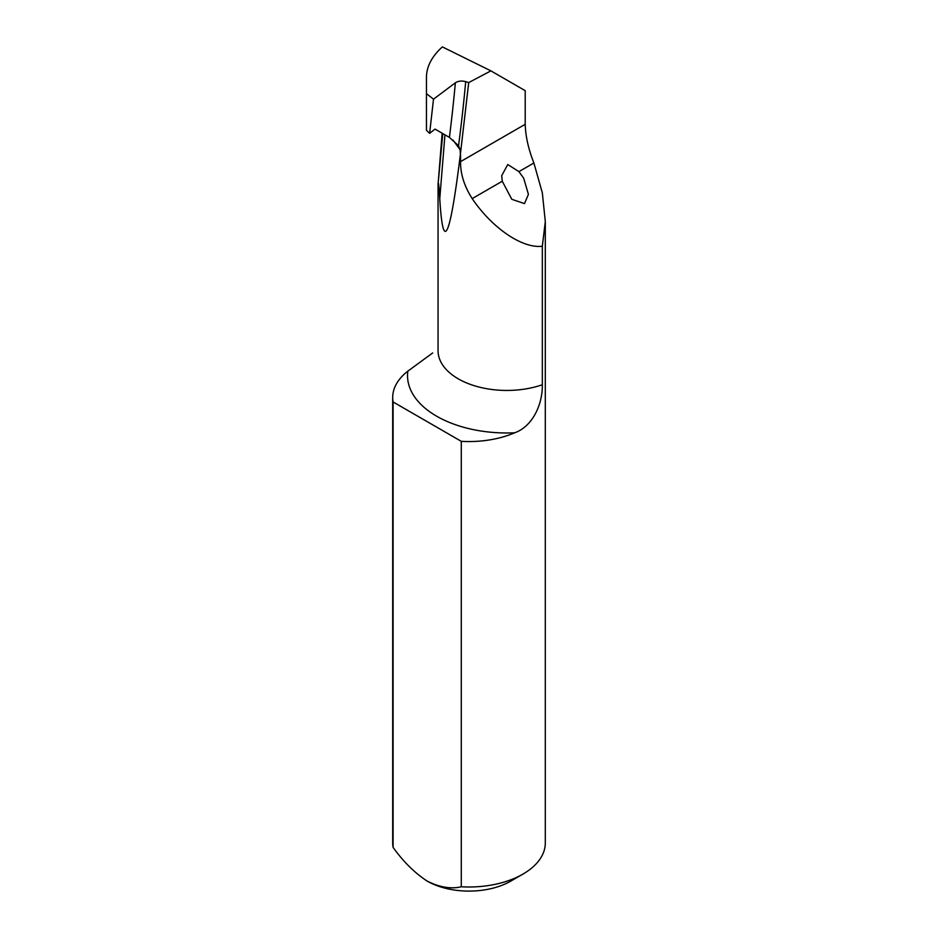 <?xml version="1.0" encoding="UTF-8"?>
<svg xmlns="http://www.w3.org/2000/svg" width="938" height="938" viewBox="0 0 938 938"><rect width="100%" height="100%" fill="white"/><g stroke="black" fill="none" stroke-linecap="round" stroke-linejoin="round"><path stroke-width="1.41" d="M442.15 133.208L438.175 183.168C438.667 181.046 439.57 194.06 439.77 198.727C443.041 253.928 449.9 239.155 460.37 154.383L468.707 82.579L490.914 70.866L525.198 90.658L525.198 124.308C525.573 136.362 528.469 149.248 533.898 162.978L542.34 192.911L545.306 221.591L542.328 246.225L542.328 384.756C542.656 405.122 532.069 426.778 514.622 432.805A99.311 57.335 180 0 1 407.842 371.155A76.306 44.051 0 0 0 392.694 397.501L392.694 842.945A76.306 44.051 0 0 0 393.092 847.401C403.34 861.694 414.702 872.926 427.189 881.099C439.629 887.336 451.002 889.224 461.285 886.773A76.306 44.051 0 0 0 522.958 874.087L510.811 881.099A59.129 34.143 180 0 1 427.189 881.099A59.129 34.143 180 0 1 425.582 880.137M522.958 874.087A76.306 44.051 0 0 0 545.306 842.945L545.306 221.591M542.328 246.225C522.466 248.769 492.239 228.251 472.201 198.598C464.298 186.287 460.417 173.964 460.558 161.629L460.558 154.7M518.913 171.631L507.775 164.513L501.701 175.699L502.276 181.233L511.808 199.302L524.506 203.605L528.411 194.354L523.662 178.15L518.913 171.631L533.898 162.978M468.707 82.579L465.694 81.629C461.695 80.598 458.248 80.985 455.364 82.79L433.508 99.182L426.45 93.636L426.45 130.288L429.616 133.348L435.021 129.092L449.419 137.405L458.565 145.742L460.112 149.752L460.37 154.383M458.143 145.144L458.565 145.742A1144.524 521.024 113.3 0 0 465.694 81.629M433.508 99.182L429.616 133.348M392.694 397.501A76.306 44.051 0 0 0 393.092 401.956L461.285 441.329A76.306 44.051 0 0 0 514.622 432.805M461.285 441.329L461.285 886.773M393.092 401.956L393.092 847.401M407.842 371.155L432.688 352.946M426.45 93.636L426.45 77.385C426.556 66.727 431.668 56.737 441.786 47.428L442.373 46.9L490.914 70.866M502.276 181.233L472.201 198.598M525.198 124.308L460.558 161.629M453.031 140.125L460.112 149.752M438.058 183.531L438.058 350.718A68.791 39.724 0 0 0 472.998 385.295A68.791 39.724 0 0 0 542.328 384.756M438.175 183.168L442.783 133.571M439.77 198.727L444.952 134.826M449.419 137.405A1136.903 517.553 113.3 0 0 455.364 82.79M501.713 175.699L501.713 176.321"/></g></svg>
